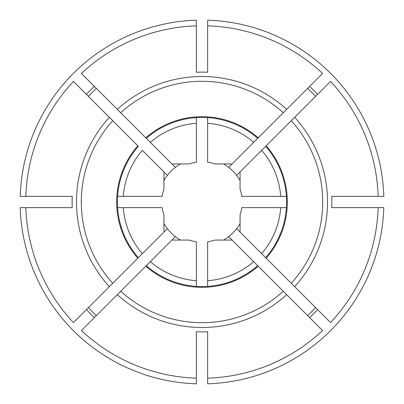 <?xml version="1.0" encoding="UTF-8"?>
<svg xmlns="http://www.w3.org/2000/svg" width="404" height="404" viewBox="0 0 404 404"><rect width="100%" height="100%" fill="white"/><g stroke="black" fill="none" stroke-linecap="round" stroke-linejoin="round"><path stroke-width="0.61" d="M138.325 146.298L137.825 145.804A85.305 85.305 0 0 0 137.825 258.196L138.325 257.702A84.598 84.598 0 0 1 138.325 146.298L73.452 81.426A176.25 176.25 0 0 0 25.841 196.359L72.245 196.359A129.876 129.876 0 0 0 72.245 207.641L20.2 207.641A181.886 181.886 0 0 0 196.359 383.8L196.359 331.755A129.876 129.876 0 0 0 207.641 331.755L207.641 383.8A181.886 181.886 0 0 0 383.8 207.641L378.159 207.641A176.25 176.25 0 0 1 330.548 322.574L236.638 228.659A43.708 43.708 0 0 0 240.072 223.478M236.638 228.659A43.708 43.708 0 0 1 223.478 240.072M88.415 96.389A155.096 155.096 0 0 1 96.389 88.415M180.522 163.928A43.708 43.708 0 0 0 175.341 167.362L81.426 73.452A176.25 176.25 0 0 1 196.359 25.841L196.359 20.2A181.886 181.886 0 0 0 20.2 196.359L25.841 196.359M175.341 167.362A43.708 43.708 0 0 0 163.928 180.522M146.298 265.675L145.804 266.175A85.305 85.305 0 0 0 258.196 266.175L257.702 265.675A84.598 84.598 0 0 1 146.298 265.675L150.338 261.635A78.901 78.901 0 0 0 196.359 280.699L196.359 286.411M167.362 175.341L164.347 172.326A47.94 47.94 0 0 0 163.928 172.867L163.928 189.138A40.183 40.183 0 0 0 162.211 196.359L117.589 196.359M307.611 88.415A155.096 155.096 0 0 1 315.585 96.389M378.159 207.641L331.755 207.641A129.876 129.876 0 0 0 331.755 196.359L383.8 196.359A181.886 181.886 0 0 0 207.641 20.2L207.641 72.245A129.876 129.876 0 0 0 196.359 72.245L196.359 25.841M207.641 25.841A176.25 176.25 0 0 1 322.574 73.452L231.674 164.347A47.94 47.94 0 0 0 231.133 163.928L214.862 163.928A40.183 40.183 0 0 0 207.641 162.211L207.641 117.589M207.641 286.411L207.641 241.789A40.183 40.183 0 0 0 214.862 240.072L231.133 240.072A47.94 47.94 0 0 0 231.674 239.653L228.659 236.638M378.159 196.359A176.25 176.25 0 0 0 330.548 81.426L266.175 145.804A85.305 85.305 0 0 1 266.175 258.196L265.675 257.702A84.598 84.598 0 0 0 265.675 146.298L236.638 175.341A43.708 43.708 0 0 0 223.478 163.928M239.653 231.674A47.94 47.94 0 0 0 240.072 231.133L240.072 214.862A40.183 40.183 0 0 0 241.789 207.641L280.699 207.641A78.901 78.901 0 0 1 261.635 253.662L265.675 257.702M294.647 286.673L291.239 283.265A120.695 120.695 0 0 0 291.239 120.735L294.647 117.327A125.513 125.513 0 0 1 294.647 286.673M207.641 378.159A176.25 176.25 0 0 0 322.574 330.548L231.674 239.653M207.641 280.699A78.901 78.901 0 0 0 253.662 261.635L257.702 265.675M180.522 240.072A43.708 43.708 0 0 1 175.341 236.638L117.327 294.647A125.513 125.513 0 0 0 286.673 294.647L283.265 291.239A120.695 120.695 0 0 1 120.735 291.239L81.426 330.548A176.25 176.25 0 0 0 196.359 378.159M315.585 307.611A155.096 155.096 0 0 1 307.611 315.585M146.298 138.325L145.804 137.825A85.305 85.305 0 0 1 258.196 137.825L257.702 138.325A84.598 84.598 0 0 0 146.298 138.325L150.338 142.365A78.901 78.901 0 0 1 196.359 123.301L196.359 117.589M120.735 112.761L117.327 109.353A125.513 125.513 0 0 1 286.673 109.353L283.265 112.761A120.695 120.695 0 0 0 120.735 112.761M196.359 123.301L196.359 162.211A40.183 40.183 0 0 0 189.138 163.928L172.867 163.928A47.94 47.94 0 0 0 172.326 164.347M175.341 236.638A43.708 43.708 0 0 1 167.362 228.659L164.347 231.674A47.94 47.94 0 0 1 163.928 231.133L163.928 214.862A40.183 40.183 0 0 1 162.211 207.641L117.589 207.641M286.411 207.641L280.699 207.641M172.326 239.653A47.94 47.94 0 0 0 172.867 240.072L189.138 240.072A40.183 40.183 0 0 0 196.359 241.789L196.359 280.699M286.411 196.359L241.789 196.359A40.183 40.183 0 0 0 240.072 189.138L240.072 172.867A47.94 47.94 0 0 0 239.653 172.326M96.389 315.585A155.096 155.096 0 0 1 88.415 307.611M163.928 223.478A43.708 43.708 0 0 0 167.362 228.659M164.347 231.674L73.452 322.574A176.25 176.25 0 0 1 25.841 207.641M265.675 146.298L261.635 150.338A78.901 78.901 0 0 1 280.699 196.359M207.641 123.301A78.901 78.901 0 0 1 253.662 142.365L257.702 138.325M231.674 164.347L228.659 167.362M240.072 180.522A43.708 43.708 0 0 0 236.638 175.341M123.301 207.641A78.901 78.901 0 0 0 142.365 253.662L138.325 257.702M164.347 172.326L142.365 150.338A78.901 78.901 0 0 0 123.301 196.359M112.761 120.735A120.695 120.695 0 0 0 112.761 283.265L109.353 286.673A125.513 125.513 0 0 1 109.353 117.327L112.761 120.735M309.605 86.421A157.919 157.919 0 0 1 317.579 94.395M317.579 309.605A157.919 157.919 0 0 1 309.605 317.579M94.395 317.579A157.919 157.919 0 0 1 86.421 309.605M86.421 94.395A157.919 157.919 0 0 1 94.395 86.421"/></g></svg>
